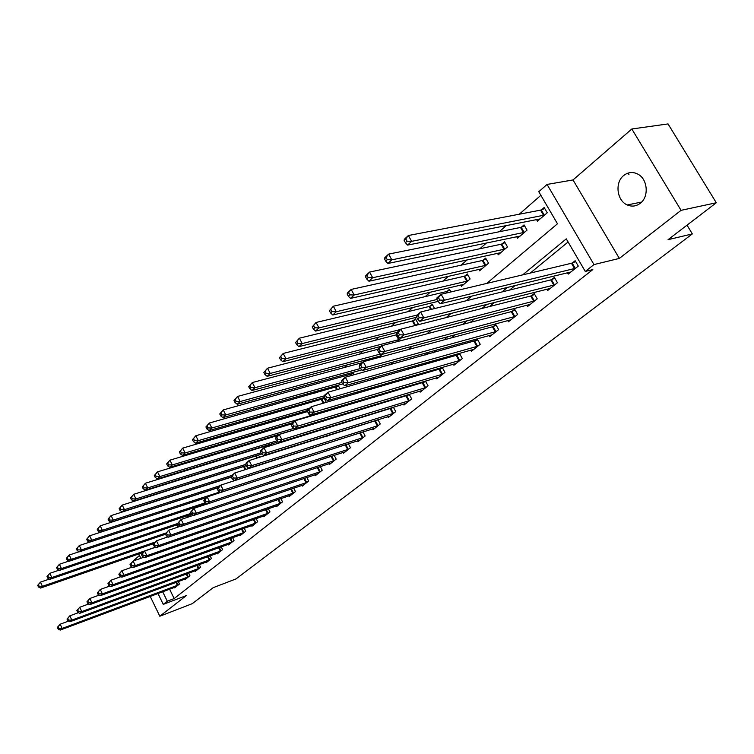 <?xml version="1.0" encoding="UTF-8"?>
<svg xmlns="http://www.w3.org/2000/svg" width="754" height="754" viewBox="0 0 754 754"><rect width="100%" height="100%" fill="white"/><g stroke="black" fill="none" stroke-linecap="round" stroke-linejoin="round"><path stroke-width="1.13" d="M623.69 175.522C614.614 182.506 616.857 200.734 627.262 204.956C631.88 206.907 636.235 206.351 640.316 203.26C649.137 196.775 647.761 179.188 637.988 174.202C632.936 171.601 628.167 172.044 623.69 175.522M486.707 283.429L557.479 223.787L538.78 191.733L547.055 184.438L593.982 264.579L585.274 271.44L566.273 238.867L522.654 274.88M573.012 179.942L619.336 258.415L681.069 210.338L716.3 202.76L668.035 123.92L631.824 129L573.012 179.942L547.055 184.438M139.481 555.444L133.081 561.051M540.863 195.305L519.27 214.221M506.424 225.474L499.252 231.751M486.481 242.939L479.874 248.735M467.178 259.847L461.08 265.191M448.47 276.237L442.862 281.148M430.336 292.118L425.199 296.624M412.749 307.519L408.046 311.638M395.68 322.467L391.401 326.228M379.121 336.981L375.228 340.393M363.032 351.072L359.507 354.154M347.396 364.766L344.229 367.537M332.203 378.074L329.375 380.553M317.434 391.015L314.918 393.211M303.061 403.607L300.846 405.539M289.074 415.85L287.151 417.537M275.464 427.772L273.815 429.224M262.203 439.384L260.818 440.6M249.291 450.694L248.151 451.703M236.709 461.721L235.804 462.513M224.447 472.466L223.759 473.069M212.477 482.946L212.006 483.352M681.069 210.338L631.824 129M150.216 596.423L159.82 616.235L186.398 595.547L163.269 604.369L157.982 593.511M716.3 202.76L668.044 239.678L692.332 233.919L236.002 578.931L213.165 587.677L192.308 603.643L159.82 616.235M190.47 516.32L189.772 514.916M200.828 506.057L200.564 505.51M245.097 465.953L244.522 466.453M247.981 468.809L246.992 466.867M257.463 455.265L256.671 455.953M259.659 457.263L258.471 454.954M270.149 444.304L269.121 445.19M271.591 445.36L270.922 444.068M279.527 442.174L280.083 442.004M294.088 429.987L295.804 428.517M309.922 416.397L312.024 414.596M326.256 402.391L324.041 397.735L322.222 399.309M340.035 388.81L338.254 385.454L336.378 387.066M353.928 374.842L352.853 372.844L350.93 374.502M362.881 370.393L363.871 370.12M368.131 360.403L367.848 359.884L366.83 360.761M378.442 357.613L382.316 354.295M378.329 357.65L377.754 356.576M397 341.694L401.382 337.933M416.18 325.238L418.093 323.598L415.426 318.763L413.277 320.62M434.596 308.565L432.212 304.258L429.997 306.171M450.949 291.93L449.488 289.329L447.216 291.298M460.703 284.993L461.476 286.379L470.119 278.961L467.291 273.947L464.945 275.973M478.799 269.367L479.61 270.818L488.517 263.184L485.633 258.104L483.21 260.187M497.442 253.259L498.309 254.777L507.48 246.907L504.539 241.761L502.041 243.919M516.669 236.652L517.583 238.245L527.046 230.121L524.039 224.909L521.466 227.133M536.499 219.508L537.47 221.176L547.244 212.798L544.162 207.52L541.513 209.81M169.584 589.176L174.174 598.572L592.842 269.574L585.274 271.44M568.092 241.987L530.288 273.061M515.18 285.483L509.61 290.054M494.577 302.411L489.591 306.501M474.652 318.791L470.213 322.439M455.359 334.644L451.429 337.867M436.67 350.007L433.23 352.834M418.555 364.889L415.577 367.339M400.987 379.328L398.442 381.42M383.956 393.324L381.816 395.087M367.415 406.915L365.671 408.357M351.364 420.11L349.979 421.25M335.775 432.928L334.729 433.786M320.62 445.378L319.903 445.963M174.344 587.394L174.598 587.903L179.509 583.992L178.302 581.523M184.636 579.176L184.89 579.694L189.914 575.688L188.67 573.153M195.154 570.759L195.427 571.306L200.564 567.206L199.273 564.586M205.927 562.154L206.2 562.71L211.459 558.516L210.121 555.821M216.935 553.351L217.227 553.926L222.609 549.628L221.224 546.848M228.217 544.331L228.509 544.925L234.023 540.524L232.59 537.659M239.763 535.095L240.074 535.708L245.719 531.212L244.221 528.243M251.591 525.642L251.911 526.273L257.698 521.664L256.143 518.601M263.702 515.953L264.041 516.603L269.97 511.881L268.349 508.714M276.124 506.019L276.464 506.697L282.543 501.853L280.865 498.582M288.848 495.84L289.206 496.537L295.445 491.57L293.692 488.187M301.902 485.397L302.279 486.123L308.669 481.024L306.85 477.518M315.295 474.69L315.681 475.435L322.241 470.204L320.337 466.575M329.027 463.691L329.432 464.473L336.171 459.101L334.182 455.331M343.127 452.409L343.551 453.22L350.469 447.706L348.395 443.795M357.613 440.826L358.056 441.656L365.153 436.001L362.985 431.929L234.72 473.022L237.284 478.064L363.221 437.546M361.336 432.457L360.761 432.919M372.485 428.922L372.947 429.789L380.242 423.974L377.971 419.742M376.651 420.157L375.746 420.883M387.763 416.689L388.244 417.593L395.746 411.609L393.371 407.207M392.4 407.509L391.156 408.508M403.465 404.106L403.974 405.049L411.684 398.904L409.196 394.314M408.593 394.502L406.99 395.793M419.62 391.175L420.157 392.155L428.084 385.831L425.473 381.053M425.265 381.109L423.277 382.712M436.236 377.867L436.792 378.885L444.954 372.382L442.249 367.471L440.034 369.253M453.333 364.163L453.927 365.238L462.325 358.536L459.563 353.56L457.282 355.398M470.939 350.063L471.561 351.175L480.213 344.276L477.395 339.243L475.048 341.128M489.073 335.53L489.723 336.699L498.639 329.592L495.764 324.484L493.342 326.435M507.753 320.554L508.441 321.769L517.63 314.446L514.699 309.281L512.202 311.289M527.018 305.106L527.743 306.388L537.225 298.829L534.228 293.598L531.655 295.662M546.876 289.168L547.649 290.516L557.432 282.722L554.369 277.415L551.711 279.555M567.376 272.722L568.196 274.136L578.29 266.087L575.161 260.714L572.418 262.92M692.332 233.919L687.035 225.154M619.336 258.415L593.982 264.579M174.174 598.572L167.294 601.192L163.269 604.369M278.038 459.261L278.744 458.668M292.675 446.933L293.702 446.066M307.736 434.247L309.102 433.088M323.24 421.175L324.965 419.714M339.215 407.716L341.326 405.935M355.671 393.842L358.197 391.722M372.646 379.545L375.605 377.057M390.157 364.785L393.569 361.911M408.225 349.554L412.127 346.274M426.887 333.834L431.307 330.111M446.17 317.585L451.128 313.41M466.095 300.799L471.646 296.124M140.875 558.309L138.764 553.983M162.694 591.758L167.294 601.192M507.546 287.34L501.985 291.939M486.961 304.333L481.976 308.452M467.046 320.77L462.617 324.437M447.772 336.689L443.852 339.922M429.101 352.099L425.671 354.927M411.015 367.028L408.037 369.479M393.475 381.505L390.93 383.598M376.463 395.539L374.333 397.301M359.96 409.168L358.207 410.61M343.937 422.391L342.552 423.531M328.376 435.237L327.33 436.095M313.249 447.716L312.542 448.31M628.968 174.589L628.073 173.09M57.379 627.385L58.171 629.081L58.935 628.421L58.143 626.725L57.379 627.385L60.169 624.199L62.148 628.44L178.17 585.057M58.935 628.421L62.148 628.44L60.235 630.08L175.927 586.848M58.143 626.725L60.169 624.199L68.491 621.117M58.171 629.081L60.235 630.08M37.7 585.321L38.482 586.989L39.217 586.301L38.435 584.623L37.7 585.321L40.462 582.135L42.422 586.32L40.575 588.054L142.902 552.55M49.415 579.063L40.462 582.135L38.435 584.623M155.626 547.112L42.422 586.32L39.217 586.301M40.575 588.054L38.482 586.989M67.002 619.062L67.803 620.778L68.586 620.099L67.785 618.384L67.002 619.062L69.83 615.829L71.847 620.118L188.547 576.782M68.586 620.099L71.847 620.118L69.886 621.796L186.247 578.62M67.785 618.384L69.83 615.829L78.463 612.653M67.803 620.778L69.886 621.796M76.861 610.533L77.681 612.257L78.482 611.569L77.662 609.835L76.861 610.533L79.726 607.262L81.771 611.588L199.169 568.318M78.482 611.569L81.771 611.588L79.764 613.313L196.813 570.194M77.662 609.835L79.726 607.262L88.68 603.992M77.681 612.257L79.764 613.313M86.964 601.786L87.803 603.539L88.623 602.832L87.784 601.079L86.964 601.786L89.867 598.478L91.95 602.851L210.027 559.656M88.623 602.832L91.95 602.851L89.896 604.614L207.623 561.579M87.784 601.079L89.867 598.478L99.151 595.113M87.803 603.539L89.896 604.614M47.021 576.537L47.813 578.233L48.576 577.517L47.775 575.83L47.021 576.537L49.821 573.323L51.809 577.545L49.915 579.317L153.693 543.625M59.095 570.165L49.821 573.323L47.775 575.83M154.89 542.164L51.809 577.545L48.576 577.517M49.915 579.317L47.813 578.233M56.578 567.555L57.379 569.261L58.152 568.535L57.351 566.819L56.578 567.555L59.415 564.284L61.432 568.563L59.491 570.373L165.56 534.228M69 561.051L59.415 564.284L57.351 566.819M165.842 533.04L61.432 568.563L58.152 568.535M59.491 570.373L57.379 569.261M66.361 558.337L67.181 560.062L67.973 559.317L67.153 557.592L66.361 558.337L69.236 555.029L71.291 559.345L69.293 561.212L178.444 524.369M79.17 551.711L69.236 555.029L67.153 557.592M177.972 523.408L71.291 559.345L67.973 559.317M69.293 561.212L67.181 560.062M97.332 592.823L98.171 594.595L99.01 593.869L98.171 592.097L97.332 592.823L100.273 589.468L102.384 593.888L221.148 550.797M99.01 593.869L102.384 593.888L100.273 595.698L218.679 552.767M98.171 592.097L100.273 589.468L109.895 586.009M98.171 594.595L100.273 595.698M76.39 548.893L77.219 550.637L78.039 549.873L77.21 548.13L76.39 548.893L79.302 545.547L81.394 549.911L79.349 551.815L191.874 514.219M89.585 542.145L79.302 545.547L77.21 548.13M191.224 513.286L81.394 549.911L78.039 549.873M79.349 551.815L77.219 550.637M107.954 583.634L108.812 585.424L109.669 584.68L108.812 582.889L107.954 583.634L110.942 580.231L113.081 584.708L232.524 541.721M109.669 584.68L113.081 584.708L110.923 586.565L229.998 543.738M108.812 582.889L110.942 580.231L120.913 576.669M108.812 585.424L110.923 586.565M86.672 539.214L87.521 540.976L88.359 540.194L87.511 538.431L86.672 539.214L89.632 535.811L91.752 540.232L89.66 542.183L206.219 503.644M206.266 497.668L89.632 535.811L87.511 538.431M205.022 502.852L91.752 540.232L88.359 540.194M89.66 542.183L87.521 540.976M118.849 574.209L119.726 576.018L120.612 575.255L119.735 573.445L118.849 574.209L121.875 570.75L124.061 575.283L244.183 532.437M120.612 575.255L124.061 575.283L121.846 577.187L241.6 534.492M119.735 573.445L121.875 570.75L132.223 567.102M119.726 576.018L121.846 577.187M97.228 529.28L98.086 531.07L98.944 530.26L98.077 528.479L97.228 529.28L100.225 525.84L102.374 530.298L100.225 532.305L206.342 497.602M217.868 487.8L100.225 525.84L98.077 528.479M219.782 491.994L102.374 530.298L98.944 530.26M100.225 532.305L98.086 531.07M130.037 564.529L130.923 566.367L131.827 565.575L130.942 563.747L130.037 564.529L133.109 561.033L135.324 565.613L256.115 522.918M131.827 565.575L135.324 565.613L133.043 567.564L253.476 525.029M130.942 563.747L133.109 561.033L143.835 557.272M130.923 566.367L133.043 567.564M108.048 519.091L108.915 520.901L109.801 520.072L108.925 518.271L108.048 519.091L111.083 515.604L113.27 520.119L111.074 522.173L217.944 487.631M231.355 477.178L111.083 515.604L108.925 518.271M220.14 485.651L113.27 520.119L109.801 520.072M111.074 522.173L108.915 520.901M141.516 554.605L142.412 556.452L143.345 555.651L142.449 553.794L141.516 554.605L144.627 551.051L146.889 555.679L268.349 513.163M143.345 555.651L146.889 555.679L144.551 557.687L265.634 515.331M142.449 553.794L144.627 551.051L155.758 547.197M142.412 556.452L144.551 557.687M119.151 508.639L120.037 510.467L120.942 509.619L120.056 507.791L119.151 508.639L122.233 505.095L124.457 509.666L122.205 511.777L231.261 476.943L232.27 478.988L233.41 478.008L232.383 475.991L231.252 476.971L231.893 475.472L234.72 473.022L232.383 475.991M246.181 465.736L122.233 505.095L120.056 507.791M231.949 475.416L124.457 509.666L120.942 509.619M122.205 511.777L120.037 510.467M153.298 544.407L154.221 546.282L155.173 545.453L154.259 543.577L153.298 544.407L156.464 540.797L158.755 545.491L280.893 503.172M155.173 545.453L158.755 545.491L156.361 547.545L278.113 505.387M154.259 543.577L156.464 540.797L168.01 536.839M154.221 546.282L156.361 547.545M130.555 497.904L131.46 499.751L132.384 498.884L131.479 497.037L130.555 497.904L133.684 494.313L135.946 498.931L133.628 501.099L246.134 465.623M258.565 455.133L133.684 494.313L131.479 497.037M245.644 464.436L135.946 498.931L132.384 498.884M133.628 501.099L131.46 499.751M165.409 533.926L166.342 535.83L167.322 534.972L166.389 533.078L165.409 533.926L168.623 530.269L170.951 535.02L293.749 492.928M167.322 534.972L170.951 535.02L168.491 537.131L290.893 495.199M166.389 533.078L168.623 530.269L180.602 526.207M166.342 535.83L168.491 537.131M142.261 486.886L143.185 488.752L144.137 487.857L143.213 485.991L142.261 486.886L145.437 483.239L147.746 487.904L145.362 490.138L261.591 453.983M271.072 444.36L145.437 483.239L143.213 485.991M260.884 452.815L147.746 487.904L144.137 487.857M145.362 490.138L143.185 488.752M177.85 523.163L178.802 525.086L179.81 524.209L178.858 522.296L177.85 523.163L181.111 519.459L183.486 524.256L306.925 482.419M179.81 524.209L183.486 524.256L180.951 526.433L304.003 484.747M178.858 522.296L181.111 519.459L193.542 515.284M178.802 525.086L180.951 526.433M154.297 475.557L155.23 477.442L156.21 476.528L155.267 474.634L154.297 475.557L157.52 471.853L159.857 476.585L157.407 478.875L278.141 441.853M278.235 435.331L157.52 471.853L155.267 474.634M276.812 440.826L159.857 476.585L156.21 476.528M157.407 478.875L155.23 477.442M190.639 512.098L191.61 514.039L192.647 513.144L191.676 511.203L190.639 512.098L193.948 508.337L196.37 513.191L320.45 471.636M192.647 513.144L196.37 513.191L193.769 515.434L317.453 474.021M191.676 511.203L193.948 508.337L206.86 504.058M191.61 514.039L193.769 515.434M166.662 463.917L167.614 465.831L168.613 464.888L167.661 462.975L166.662 463.917L169.933 460.157L172.317 464.945L169.801 467.301L294.371 429.742M291.685 423.899L169.933 460.157L167.661 462.975M293.862 428.347L172.317 464.945L168.613 464.888M169.801 467.301L167.614 465.831M203.797 500.722L204.777 502.692L205.851 501.768L204.862 499.798L203.797 500.722L204.485 499.214L207.152 496.895L209.621 501.815L334.333 460.571M205.851 501.768L209.621 501.815L206.945 504.115L331.251 463.022M204.862 499.798L207.152 496.895L331.864 456.095M204.777 502.692L206.945 504.115M179.367 451.948L180.338 453.889L181.375 452.918L180.404 450.977L179.367 451.948L182.694 448.13L185.126 452.975L182.534 455.397L292.976 422.57M307.707 411.514L182.694 448.13L180.404 450.977M310.771 415.68L185.126 452.975L181.375 452.918M182.534 455.397L180.338 453.889M217.322 489.016L218.33 491.005L219.423 490.062L218.424 488.064L217.322 489.016L217.991 487.508L220.743 485.133L223.25 490.109L348.584 449.205M219.423 490.062L223.25 490.109L220.498 492.485L345.417 451.731M218.424 488.064L220.743 485.133L347.292 444.144M218.33 491.005L220.498 492.485M192.449 439.639L193.429 441.599L194.494 440.6L193.505 438.639L192.449 439.639L195.823 435.765L198.302 440.666L195.635 443.154L307.67 410.421M324.39 398.395L195.823 435.765L193.505 438.639M309.451 408.3L198.302 440.666L194.494 440.6M195.635 443.154L193.429 441.599M233.41 478.008L237.284 478.064L234.447 480.505L359.969 440.129M232.27 478.988L234.447 480.505M205.899 426.971L206.907 428.96L208 427.933L206.992 425.944L205.899 426.971L209.329 423.041L211.855 427.999L209.112 430.562L324.597 397.424M338.612 386.133L209.329 423.041L206.992 425.944M324.409 395.822L211.855 427.999L208 427.933M209.112 430.562L206.907 428.96M245.587 464.568L246.633 466.603L247.802 465.604L246.756 463.559L245.587 464.568L246.2 463.079L249.112 460.553L251.732 465.661L378.254 425.558M247.802 465.604L251.732 465.661L248.801 468.168L374.917 428.215M246.756 463.559L249.112 460.553L378.046 419.884M246.633 466.603L248.801 468.168M219.753 413.937L220.771 415.944L221.902 414.888L220.875 412.881L219.753 413.937L223.241 409.94L225.804 414.964L222.986 417.603L342.627 383.918M353.221 373.541L223.241 409.94L220.875 412.881M341.816 382.438L225.804 414.964L221.902 414.888M222.986 417.603L220.771 415.944M260.356 451.787L261.421 453.861L262.628 452.824L261.563 450.751L260.356 451.787L260.941 450.308L263.947 447.716L266.605 452.89L393.701 413.239M262.628 452.824L266.605 452.89L263.598 455.473L390.27 415.972M261.563 450.751L263.947 447.716L393.522 407.49M261.421 453.861L263.598 455.473M234.013 400.515L235.06 402.542L236.219 401.458L235.173 399.422L234.013 400.515L237.557 396.444L240.177 401.533L237.265 404.257L361.939 369.875M362.108 362.693L237.557 396.444L235.173 399.422M360.45 368.517L240.177 401.533L236.219 401.458M237.265 404.257L235.06 402.542M275.578 438.621L276.661 440.713L277.906 439.648L276.812 437.546L275.578 438.621L276.134 437.16L279.225 434.474L281.939 439.714L409.582 400.581M277.906 439.648L281.939 439.714L278.839 442.381L406.057 403.39M276.812 437.546L279.225 434.474L409.422 394.738M276.661 440.713L278.839 442.381M248.707 386.679L249.772 388.744L250.969 387.613L249.894 385.558L248.707 386.679L252.307 382.551L254.984 387.697L251.987 390.497L380.374 355.963M377.886 349.291L252.307 382.551L249.894 385.558M380.393 354.031L254.984 387.697L250.969 387.613M251.987 390.497L249.772 388.744M291.27 425.049L292.373 427.169L293.655 426.067L292.543 423.937L291.27 425.049L291.789 423.597L294.984 420.826L297.755 426.142L425.925 387.556M293.655 426.067L297.755 426.142L294.55 428.894L422.297 390.449M292.543 423.937L294.984 420.826L425.784 381.628M292.373 427.169L294.55 428.894M263.853 372.419L264.937 374.512L266.171 373.353L265.078 371.26L263.853 372.419L267.519 368.216L270.243 373.437L267.152 376.331L380.987 346.34M397.113 334.625L267.519 368.216L265.078 371.26M399.639 339.432L270.243 373.437L266.171 373.353M267.152 376.331L264.937 374.512M307.453 411.043L308.584 413.192L309.903 412.061L308.772 409.903L307.453 411.043L307.943 409.601L311.232 406.755L314.069 412.136L442.73 374.154M309.903 412.061L314.069 412.136L310.761 414.973L438.998 377.132M308.772 409.903L311.232 406.755L442.617 368.141M308.584 413.192L310.761 414.973M279.47 357.716L280.582 359.837L281.855 358.64L280.742 356.519L279.47 357.716L283.202 353.447L285.983 358.734L282.797 361.713L397.141 332.354M415.869 319.564L412.363 320.95L283.202 353.447L280.742 356.519M400.431 329.507L285.983 358.734L281.855 358.64M282.797 361.713L280.582 359.837M324.163 396.595L325.313 398.772L326.68 397.603L325.521 395.416L324.163 396.595L324.606 395.171L328.009 392.231L330.902 397.688L460.034 360.365M326.68 397.603L330.902 397.688L327.49 400.61L456.189 363.428M325.521 395.416L328.009 392.231L459.949 354.257M325.313 398.772L327.49 400.61M295.577 342.552L296.718 344.691L298.028 343.456L296.887 341.317L295.577 342.552L299.376 338.197L302.222 343.56L298.933 346.633L416.642 317.236M432.664 305.087L429.073 306.501L299.376 338.197L296.887 341.317M417.151 315.021L302.222 343.56L298.028 343.456M298.933 346.633L296.718 344.691M341.411 381.665L342.589 383.88L343.994 382.674L342.816 380.459L341.411 381.665L341.816 380.27L345.323 377.226L348.282 382.759L477.857 346.161M343.994 382.674L348.282 382.759L344.757 385.784L473.889 349.319M342.816 380.459L345.323 377.226L477.8 339.96M342.589 383.88L344.757 385.784M312.213 326.887L313.372 329.064L314.729 327.792L313.57 325.615L312.213 326.887L316.077 322.467L318.98 327.896L315.587 331.072L438.046 301.393M449.968 290.177L446.283 291.628L316.077 322.467L313.57 325.615M436.981 299.479L318.98 327.896L314.729 327.792M315.587 331.072L313.372 329.064M359.224 366.256L360.431 368.499L361.882 367.245L360.676 365.002L359.224 366.256L359.592 364.879L363.211 361.732L366.237 367.349L496.207 331.524M361.882 367.245L366.237 367.349L362.599 370.468L492.126 334.776M360.676 365.002L363.211 361.732L492.409 326.784L496.189 325.238M360.431 368.499L362.599 370.468M329.394 310.723L330.572 312.919L331.977 311.609L330.789 309.404L329.394 310.723L333.334 306.218L336.293 311.722L332.787 315.002L463.804 284.381M467.782 274.833L464.002 276.303L333.334 306.218L330.789 309.404M467.763 280.988L336.293 311.722L331.977 311.609M332.787 315.002L330.572 312.919M377.641 350.327L378.876 352.599L380.374 351.307L379.139 349.027L377.641 350.327L377.961 348.97L381.703 345.718L384.794 351.411L515.133 316.444M380.374 351.307L384.794 351.411L381.034 354.634L510.92 319.8M379.139 349.027L381.703 345.718L511.259 311.638L515.142 310.054M378.876 352.599L381.034 354.634M347.142 294.013L348.348 296.247L349.799 294.889L348.584 292.646L347.142 294.013L347.537 292.825L351.157 289.423L354.182 295.002L350.553 298.396L482.013 268.754M486.151 259.008L482.268 260.516L351.157 289.423L348.584 292.646M486.085 265.257L354.182 295.002L349.799 294.889M350.553 298.396L348.348 296.247M396.689 333.852L397.942 336.152L399.497 334.814L398.235 332.505L396.689 333.852L396.953 332.514L400.836 329.159L403.993 334.927L534.643 300.893M399.497 334.814L403.993 334.927L400.101 338.273L530.298 304.352M398.235 332.505L400.836 329.159L530.703 296.011L534.69 294.399M397.942 336.152L400.101 338.273M365.492 276.737L366.727 278.999L368.225 277.595L366.981 275.333L365.492 276.737L365.841 275.587L369.583 272.062L372.674 277.726L368.932 281.223L500.779 252.656M505.076 242.703L501.09 244.239L369.583 272.062L366.981 275.333M504.982 249.056L372.674 277.726L368.225 277.595M368.932 281.223L366.727 278.999M416.397 316.803L417.688 319.14L419.29 317.754L417.999 315.408L416.397 316.803L416.604 315.492L420.619 312.015L423.852 317.868L554.765 284.842M419.29 317.754L423.852 317.868L419.827 321.327L550.288 288.414M417.999 315.408L420.619 312.015L550.759 279.904L554.85 278.254M417.688 319.14L419.827 321.327M384.474 258.867L385.737 261.167L387.283 259.706L386.02 257.416L384.474 258.867L384.776 257.745L388.64 254.107L391.807 259.847L387.933 263.466L520.137 236.049M524.605 225.889L520.505 227.454L388.64 254.107L386.02 257.416M524.473 232.336L391.807 259.847L387.283 259.706M387.933 263.466L385.737 261.167M436.802 299.149L438.121 301.525L439.789 300.083L438.46 297.707L436.802 299.149L436.952 297.868L441.109 294.277L444.417 300.215L575.538 268.283M439.789 300.083L444.417 300.215L440.251 303.796L570.919 271.968M438.46 297.707L441.109 294.277L571.457 263.269L575.67 261.581M438.121 301.525L440.251 303.796M404.116 240.375L405.416 242.703L407.019 241.195L405.718 238.867L404.116 240.375L404.37 239.282L408.366 235.512L411.618 241.337L407.603 245.097L540.1 218.924M544.756 208.538L540.543 210.13L408.366 235.512L405.718 238.867M544.577 215.078L411.618 241.337L407.019 241.195M407.603 245.097L405.416 242.703M177.379 585.396L175.918 582.408M177.953 585.151L176.502 582.192M187.755 577.121L186.238 574.048M188.33 576.876L186.832 573.832M198.368 568.657L196.794 565.491M198.943 568.422L197.388 565.274M209.216 560.005L207.595 556.735M209.81 559.76L208.198 556.518M177.341 524.737L178.434 526.942M176.747 524.944L177.84 527.15M187.84 515.566L188.538 516.961M187.237 515.764L187.935 517.169M220.328 551.146L218.651 547.772M220.922 550.901L219.254 547.555M198.575 506.17L198.849 506.707M197.972 506.368L198.245 506.914M231.704 542.069L229.961 538.592M232.298 541.824L230.573 538.375M243.353 532.776L241.544 529.195M243.957 532.541L242.157 528.978M255.286 523.267L253.41 519.563M255.889 523.022L254.023 519.346M233.137 479.591L233.815 480.92M267.51 513.512L265.559 509.685M268.122 513.267L266.181 509.468M244.296 466.547L245.804 469.506M243.683 466.783L245.173 469.704M280.045 503.521L278.009 499.553M280.658 503.276L278.641 499.346M256.435 456.047L257.416 457.961M255.823 456.283L256.784 458.159M292.891 493.276L290.78 489.176M293.504 493.031L291.412 488.96M268.886 445.294L269.291 446.066M268.273 445.52L268.65 446.264M306.067 482.767L303.871 478.517M306.689 482.522L304.503 478.3M319.592 471.985L317.293 467.584M320.214 471.74L317.934 467.367M333.466 460.92L331.091 456.396M334.088 460.675L331.722 456.151M309.602 414.021L310.525 415.784M307.557 411.561L309.894 416.01M347.707 449.563L345.294 444.992M348.339 449.318L345.926 444.747M321.977 399.413L323.909 403.07M321.345 399.639L323.259 403.267M362.335 437.895L359.875 433.267M362.966 437.65L360.516 433.032M336.133 387.17L337.406 389.554M335.492 387.405L336.746 389.743M377.358 425.916L374.861 421.232M377.999 425.671L375.501 420.986M350.676 374.606L351.213 375.596M350.035 374.832L350.544 375.784M392.806 413.597L390.252 408.866M393.447 413.352L390.902 408.621M408.677 400.93L406.086 396.142M409.328 400.685L406.736 395.897M425.011 387.914L422.363 383.06M425.671 387.669L423.022 382.815M396.774 334.767L399.375 339.536M396.114 334.993L398.725 339.771M441.816 374.512L439.12 369.601M442.475 374.267L439.771 369.356M413.022 320.733L415.586 325.389M412.363 320.95L414.898 325.568M459.111 360.714L456.358 355.747M459.77 360.478L457.018 355.511M429.742 306.284L431.439 309.347M429.073 306.501L430.741 309.517M476.924 346.51L474.115 341.477M477.593 346.274L474.784 341.242M446.952 291.402L447.678 292.712M446.283 291.628L446.981 292.872M495.274 331.883L492.409 326.784M495.944 331.637L493.078 326.548M464.681 276.087L467.499 281.091M464.002 276.303L466.82 281.317M514.19 316.793L511.259 311.638M514.859 316.557L511.938 311.402M482.946 260.3L485.821 265.37M482.268 260.516L485.142 265.587M533.691 301.242L530.703 296.011M534.369 301.006L531.381 295.775M501.768 244.023L504.709 249.159M501.09 244.239L504.03 249.376M553.813 285.191L550.759 279.904M554.492 284.955L551.438 279.668M521.193 227.246L524.19 232.439M520.505 227.454L523.512 232.656M574.576 268.631L571.457 263.269M575.264 268.396L572.145 263.033M541.231 209.923L544.294 215.192M540.543 210.13L543.606 215.408M627.262 204.956L641.626 202.063"/></g></svg>
